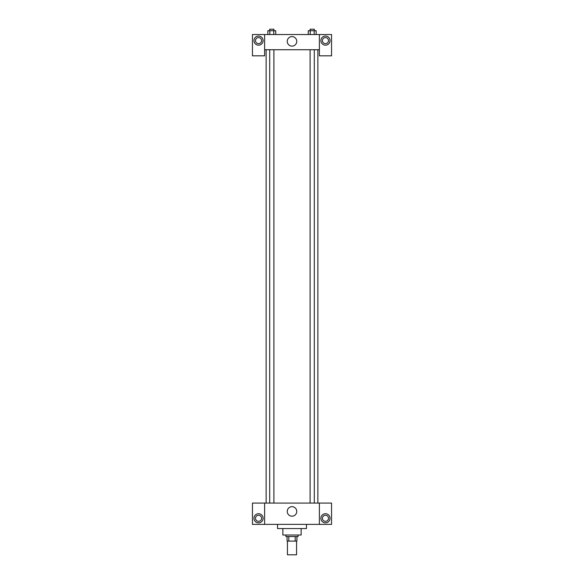 <?xml version="1.0" encoding="UTF-8"?>
<svg xmlns="http://www.w3.org/2000/svg" width="584" height="584" viewBox="0 0 584 584"><rect width="100%" height="100%" fill="white"/><g stroke="black" fill="none" stroke-linecap="round" stroke-linejoin="round"><path stroke-width="0.88" d="M287.438 541.105L287.438 554.8L296.562 554.8L296.562 541.105M295.205 536.543L295.205 541.105L287.058 541.105L287.058 536.543M295.205 541.105L296.942 541.105L296.942 536.543L296.942 541.105M298.088 535.024L298.088 536.543L285.912 536.543L285.912 535.024M288.795 536.543L288.795 541.105M301.125 528.556L301.125 535.024L282.875 535.024L282.875 528.556M306.454 524.374L306.454 528.556L277.546 528.556L277.546 524.374M319.382 503.079L319.382 524.374L331.551 524.374L331.551 503.079L264.618 503.079L264.618 524.374L252.449 524.374L252.449 503.079L264.618 503.079M319.382 524.374L264.618 524.374M287.248 511.445A4.752 4.752 0 0 1 294.38 507.328A4.752 4.752 0 0 1 294.38 515.562A4.752 4.752 0 0 1 287.248 511.445M325.471 522.855A4.562 4.562 0 0 1 321.514 516.008A4.562 4.562 0 0 1 329.42 516.008A4.562 4.562 0 0 1 325.471 522.855M258.529 522.855A4.562 4.562 0 0 1 254.58 516.008A4.562 4.562 0 0 1 262.486 516.008A4.562 4.562 0 0 1 258.529 522.855M322.426 518.293A3.044 3.044 0 0 1 325.471 515.249A3.044 3.044 0 0 1 328.507 518.293A3.044 3.044 0 0 1 325.471 521.329A3.044 3.044 0 0 1 322.426 518.293M255.493 518.293A3.044 3.044 0 0 1 258.529 515.249A3.044 3.044 0 0 1 261.574 518.293A3.044 3.044 0 0 1 258.529 521.329A3.044 3.044 0 0 1 255.493 518.293M317.864 49.735L317.864 503.079M310.104 503.079L310.104 49.735M273.896 49.735L273.896 503.079M319.382 49.735L319.382 55.823L331.551 55.823L331.551 34.522L319.382 34.522L319.382 49.735L264.618 49.735L264.618 55.823L252.449 55.823L252.449 34.522L264.618 34.522L264.618 49.735M261.574 40.61A3.044 3.044 0 0 1 258.529 43.654A3.044 3.044 0 0 1 255.493 40.61A3.044 3.044 0 0 1 258.529 37.566A3.044 3.044 0 0 1 261.574 40.61M258.529 45.172A4.562 4.562 0 0 1 254.58 38.325A4.562 4.562 0 0 1 262.486 38.325A4.562 4.562 0 0 1 258.529 45.172M328.507 40.61A3.044 3.044 0 0 1 323.945 43.245A3.044 3.044 0 0 1 323.945 37.975A3.044 3.044 0 0 1 328.507 40.61M325.471 45.172A4.562 4.562 0 0 1 321.514 38.325A4.562 4.562 0 0 1 329.42 38.325A4.562 4.562 0 0 1 325.471 45.172M319.382 34.522L264.618 34.522M287.248 41.369A4.752 4.752 0 0 1 294.38 37.252A4.752 4.752 0 0 1 294.38 45.486A4.752 4.752 0 0 1 287.248 41.369M316.156 34.522L316.156 30.718L308.25 30.718L308.25 34.522M314.177 30.718L314.177 34.522M310.228 30.718L310.228 34.522M310.104 30.718L310.104 29.2L314.301 29.2L314.301 30.718M275.75 34.522L275.75 30.718L267.844 30.718L267.844 34.522M273.772 30.718L273.772 34.522M269.823 30.718L269.823 34.522M269.698 30.718L269.698 29.2L273.896 29.2L273.896 30.718M266.136 49.735L266.136 503.079M314.301 503.079L314.301 49.735M269.698 49.735L269.698 503.079"/></g></svg>
